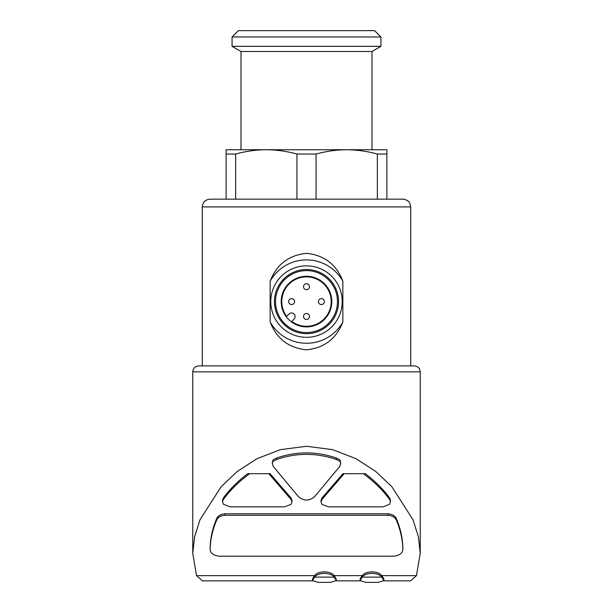 <?xml version="1.0" encoding="UTF-8"?>
<svg xmlns="http://www.w3.org/2000/svg" width="613" height="613" viewBox="0 0 613 613"><rect width="100%" height="100%" fill="white"/><g stroke="black" fill="none" stroke-linecap="round" stroke-linejoin="round"><path stroke-width="0.92" d="M288.639 301.588A2.981 2.981 0 0 0 293.098 304.163A2.981 2.981 0 0 0 293.098 299.006A2.981 2.981 0 0 0 288.639 301.588M303.519 316.477A2.981 2.981 0 0 0 307.987 319.051A2.981 2.981 0 0 0 307.987 313.894A2.981 2.981 0 0 0 303.519 316.477M303.519 286.7A2.981 2.981 0 0 0 307.987 289.282A2.981 2.981 0 0 0 307.987 284.125A2.981 2.981 0 0 0 303.519 286.7M318.408 301.588A2.981 2.981 0 0 0 322.875 304.163A2.981 2.981 0 0 0 322.875 299.006A2.981 2.981 0 0 0 318.408 301.588M202.29 365.9L202.29 206.91C202.75 202.206 205.332 199.623 210.037 199.164L402.963 199.164C408.61 199.777 409.974 203.501 409.921 203.501L410.71 206.91L202.29 206.91M342.859 281.214C336.453 264.532 324.369 255.253 306.623 253.353C288.807 255.115 276.647 264.395 270.134 281.214L270.134 321.963C276.547 338.637 288.631 347.923 306.377 349.816C324.193 348.061 336.353 338.774 342.859 321.963L342.859 281.214A41.684 41.684 0 0 0 270.134 281.214M235.66 154.039L235.66 199.164L226.113 199.164L226.113 154.039L235.66 154.039C245.782 151.25 255.996 149.817 266.303 149.741L386.887 149.741L386.887 154.039L377.34 154.039L377.34 199.164L386.887 199.164L386.887 154.039M296.953 199.164L296.953 154.039L316.047 154.039C326.17 151.25 336.384 149.817 346.697 149.741C356.988 149.825 367.21 151.258 377.34 154.039M316.047 199.164L316.047 154.039M226.113 154.039L226.113 149.741L266.303 149.741C276.601 149.825 286.815 151.258 296.953 154.039M292.01 500.415L290.999 497.909L270.042 473.68L247.66 473.68C237.859 481.151 229.737 489.297 223.285 498.116L222.511 500.346M249.683 473.68C238.97 481.519 230.166 490.162 223.285 499.61L222.504 501.84L223.431 504.231L229.921 506.844L284.524 506.844L290.96 504.43L292.01 501.901L290.999 499.403L268.8 473.68M390.496 500.346L389.715 498.116C383.263 489.297 375.141 481.151 365.34 473.68L344.2 473.68L322.001 499.403L322.001 497.909L320.99 500.415M344.2 473.68L342.958 473.68L322.001 497.909M273.153 459.796L272.341 463.803L273.314 466.516L298.286 496.492C303.772 501.219 309.251 501.219 314.714 496.492L339.686 466.516L340.659 463.803L339.847 459.796L336.276 457.98C316.477 451.191 296.623 451.191 276.724 457.98L273.153 459.796L272.341 462.309M210.159 547.386L210.159 548.88C210.397 539.509 212.504 530.061 216.473 520.529C217.607 517.518 220.396 515.763 224.848 515.28L224.848 513.794C220.404 514.276 217.615 516.023 216.473 519.042C212.504 528.575 210.397 538.022 210.159 547.386L210.159 548.88C210.121 552.926 213.094 555.363 219.094 556.198L393.906 556.198C399.906 555.363 402.879 552.926 402.841 548.88L402.841 547.386C402.595 538.022 400.496 528.575 396.527 519.042C395.393 516.023 392.604 514.276 388.152 513.794L224.848 513.794M381.83 575.63C378.298 570.688 365.754 570.657 362.176 575.63L334.192 575.63C330.668 570.68 318.093 570.665 314.538 575.63L196.528 575.63L192.766 553.424L194.62 536.666L200.022 519.724L221.216 486.615L237.139 471.581L256.924 458.708L280.417 449.651L306.5 446.287L332.598 449.651L356.145 458.739L375.853 471.573L391.791 486.622L412.986 519.747L418.403 536.773L420.234 553.432L416.472 575.63L381.83 575.63L383.907 579.086L383.907 580.572L378.275 582.35L365.731 582.35L360.099 580.572L362.176 577.124C365.708 572.174 378.244 572.144 381.83 577.124L383.907 580.572M340.659 462.309L339.847 459.796M362.176 575.63L360.099 579.086L360.092 580.572M314.538 575.63L312.461 579.086M336.269 580.572L330.637 582.35L318.093 582.35L312.461 580.572L314.538 577.124C318.07 572.174 330.614 572.144 334.192 577.124L336.269 580.572L336.276 579.086L334.192 575.63M312.492 580.863L202.42 580.863L196.528 575.63M416.472 575.63L410.58 580.856L383.876 580.863M192.766 553.424L192.766 371.853C193.118 368.237 195.103 366.252 198.719 365.9L414.281 365.9L410.71 365.9L410.71 206.91M346.697 149.741L371.999 149.741L371.999 51.492L241.001 51.492L241.001 149.741L266.303 149.741M232.066 46.335L380.934 46.335L380.934 36.964L232.066 36.964L232.066 46.335L241.001 51.492M232.066 36.964L238.38 30.65L374.62 30.65L380.934 36.964M334.192 577.124L314.538 577.124M381.83 577.124L362.176 577.124M224.848 515.28L388.152 515.28C392.596 515.763 395.385 517.51 396.527 520.529C400.496 530.061 402.595 539.509 402.841 548.88L402.841 547.386M363.317 473.68C374.03 481.519 382.834 490.162 389.715 499.61L390.489 501.84L389.569 504.231L383.079 506.844L328.476 506.844L322.04 504.43L320.99 501.901L322.001 499.403M273.153 461.282L276.724 459.466C296.523 452.678 316.377 452.678 336.276 459.466L336.276 457.98M336.276 459.466L339.847 461.282M276.724 459.466L276.724 457.98M270.134 321.963A41.684 41.684 0 0 0 342.859 321.963M306.5 337.319A35.73 35.73 0 0 0 337.441 283.727A35.73 35.73 0 0 0 275.559 283.727A35.73 35.73 0 0 0 306.5 337.319M306.5 333.664A32.075 32.075 0 0 0 334.277 285.551A32.075 32.075 0 0 0 278.723 285.551A32.075 32.075 0 0 0 306.5 333.664M306.5 332.553A30.964 30.964 0 0 0 333.319 286.102A30.964 30.964 0 0 0 279.681 286.102A30.964 30.964 0 0 0 306.5 332.553M306.5 276.279A25.309 25.309 0 0 1 328.415 314.239A25.309 25.309 0 0 1 284.585 314.239A25.309 25.309 0 0 1 306.5 276.279M294.079 319.059L291.734 321.404A24.712 24.712 0 0 0 330.652 306.822A24.712 24.712 0 0 0 301.267 277.436A24.712 24.712 0 0 0 286.685 316.354L289.029 314.009A3.571 3.571 0 0 1 294.079 314.009A3.571 3.571 0 0 1 294.079 319.059M290.999 499.403L290.999 497.909M192.766 371.853L420.234 371.853L419.629 369.233C419.752 369.31 418.495 366.275 414.281 365.9M396.527 520.529L396.527 519.042M388.152 515.28L388.152 513.794M216.473 520.529L216.473 519.042M223.285 499.61L223.285 498.116M389.715 499.61L389.715 498.116M360.13 580.863L336.238 580.863M420.234 553.432L420.234 371.853M371.999 51.492L380.934 46.335M312.454 580.572L312.454 579.086M291.972 501.38L291.972 500.415M222.542 501.38L222.542 500.346M321.028 501.38L321.028 500.415M390.458 501.396L390.458 500.346M340.621 463.244L340.621 462.309M272.379 463.229L272.379 462.309"/></g></svg>
